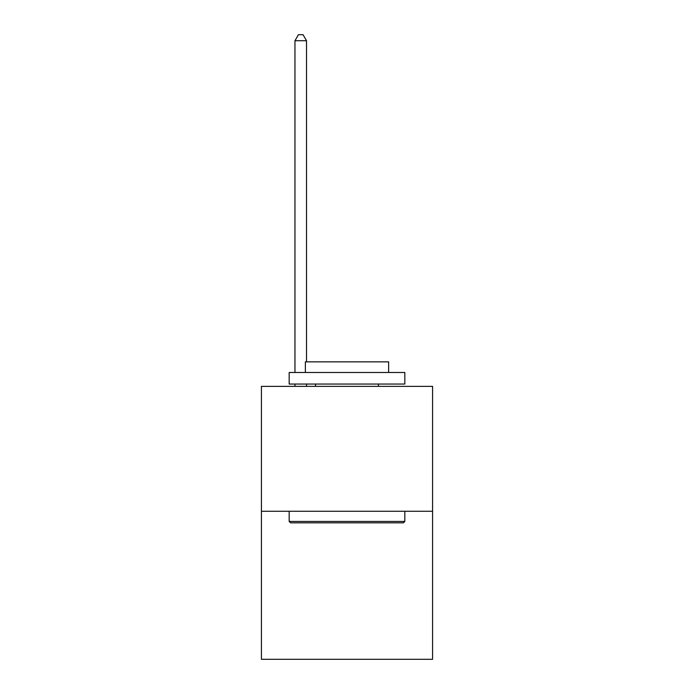 <?xml version="1.0" encoding="UTF-8"?>
<svg xmlns="http://www.w3.org/2000/svg" width="694" height="694" viewBox="0 0 694 694"><rect width="100%" height="100%" fill="white"/><g stroke="black" fill="none" stroke-linecap="round" stroke-linejoin="round"><path stroke-width="1.04" d="M432.579 511.27L432.579 386.367L261.421 386.367L261.421 659.3L432.579 659.3L432.579 511.27L261.421 511.27M403.44 522.834L290.56 522.834L289.172 521.446L404.828 521.446L403.44 522.834M289.172 372.487L404.828 372.487L404.828 384.051L289.172 384.051L289.172 372.487M388.631 372.487L388.631 361.852L305.369 361.852L305.369 372.487M289.172 511.27L289.172 521.446M404.828 511.27L404.828 521.446M315.544 384.051L315.544 386.367M378.456 384.051L378.456 386.367M306.522 361.852L306.522 40.712L294.959 40.712L294.959 372.487M294.959 384.051L294.959 386.367M306.522 384.051L306.522 386.367M294.959 40.712L298.429 34.7L303.052 34.7L306.522 40.712"/></g></svg>

